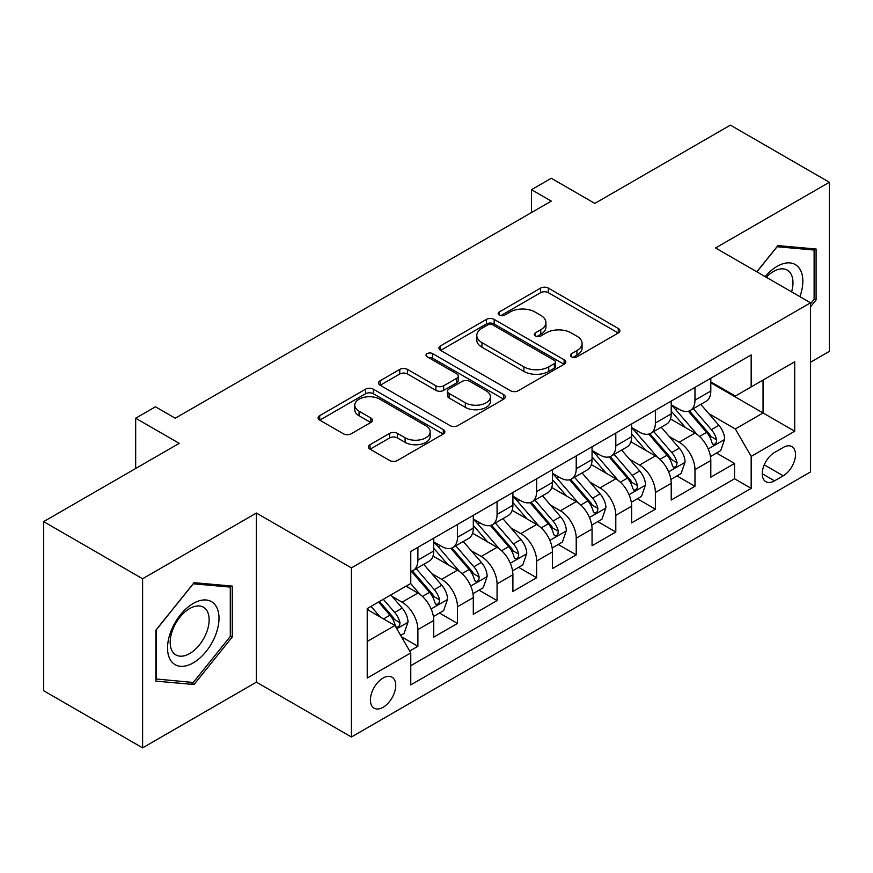 <?xml version="1.0" encoding="UTF-8"?>
<svg xmlns="http://www.w3.org/2000/svg" width="873" height="873" viewBox="0 0 873 873"><rect width="100%" height="100%" fill="white"/><g stroke="black" fill="none" stroke-linecap="round" stroke-linejoin="round"><path stroke-width="1.31" d="M571.586 356.806A3.841 2.215 0 0 0 577.02 356.806L618.302 332.973A5.5 3.176 0 0 0 619.917 330.736A5.5 3.176 0 0 0 618.302 328.488L548.375 288.112A5.5 3.176 0 0 0 540.605 288.112L499.323 311.945A3.841 2.215 0 0 0 498.188 313.516A3.841 2.215 0 0 0 499.323 315.088A3.841 2.215 0 0 0 504.758 315.088L510.105 311.999A17.58 10.149 0 0 1 534.963 311.999L540.791 315.371A17.58 10.149 0 0 1 545.941 322.552A17.58 10.149 0 0 1 540.791 329.721L535.455 332.809A3.841 2.215 0 0 0 534.331 334.381A3.841 2.215 0 0 0 535.455 335.952A3.841 2.215 0 0 0 540.889 335.952L546.236 332.864A17.58 10.149 0 0 1 571.095 332.864L576.933 336.225A17.58 10.149 0 0 1 582.073 343.405A17.58 10.149 0 0 1 576.933 350.586L571.586 353.674A3.841 2.215 0 0 0 570.462 355.246A3.841 2.215 0 0 0 571.586 356.806L571.586 353.674M383.061 707.305A17.907 10.345 120 0 0 394.771 691.514A17.907 10.345 120 0 0 392.021 677.164A17.907 10.345 120 0 0 383.061 678.048A17.907 10.345 120 0 0 371.363 693.839A17.907 10.345 120 0 0 374.113 708.189A17.907 10.345 120 0 0 383.061 707.305M370.043 444.684A5.5 3.176 0 0 0 368.428 446.932A5.5 3.176 0 0 0 370.043 449.169L389.664 460.497A5.5 3.176 0 0 0 397.433 460.497L443.277 434.034A5.5 3.176 0 0 0 444.881 431.786A5.5 3.176 0 0 0 443.277 429.549L373.338 389.172A5.5 3.176 0 0 0 365.569 389.172L319.725 415.635A5.5 3.176 0 0 0 318.121 417.883A5.5 3.176 0 0 0 319.725 420.12L343.427 433.805A5.5 3.176 0 0 0 351.197 433.805L370.818 422.477A5.5 3.176 0 0 0 372.422 420.229A5.5 3.176 0 0 0 370.818 417.992L359.065 411.205A14.699 8.49 0 0 1 354.754 405.203A14.699 8.49 0 0 1 363.834 397.368A14.699 8.49 0 0 1 379.853 399.201L425.893 425.784A14.699 8.49 0 0 1 430.193 431.786A14.699 8.49 0 0 1 421.124 439.621A14.699 8.49 0 0 1 405.105 437.788L397.433 433.357A5.5 3.176 0 0 0 389.664 433.357L370.043 444.684L370.043 449.169M810.548 362.23L829.35 351.372L829.35 182.271L730.395 125.134L594.829 203.409L551.289 178.267L531.493 189.692L551.289 201.117L175.255 418.222L155.47 406.785L135.675 418.222L135.675 468.495M142.605 578.755L142.605 747.866L256.4 682.162L256.4 513.051L142.605 578.755L43.65 521.628L179.216 443.353L135.675 418.222M256.4 513.051L351.404 567.897L810.548 302.811L810.548 471.922L351.404 737.008L351.404 567.897M829.35 182.271L715.554 247.965L810.548 302.811M510.487 390.733A5.5 3.176 0 0 0 518.256 390.733L564.111 364.27A5.5 3.176 0 0 0 565.715 362.022A5.5 3.176 0 0 0 564.111 359.785L494.173 319.409A5.5 3.176 0 0 0 486.403 319.409L440.559 345.872A5.5 3.176 0 0 0 438.944 348.12A5.5 3.176 0 0 0 440.559 350.357L510.487 390.733M428.687 357.646A3.841 2.215 0 0 1 432.593 358.181L432.593 353.609L503.688 394.661A5.5 3.176 0 0 1 505.303 396.909A5.5 3.176 0 0 1 503.688 399.147L457.845 425.62A5.5 3.176 0 0 1 450.075 425.62L380.137 385.244L380.137 380.759A5.5 3.176 0 0 0 378.533 382.996A5.5 3.176 0 0 0 380.137 385.244M380.137 380.759L399.758 369.432A5.5 3.176 0 0 1 407.527 369.432L435.889 385.801A5.5 3.176 0 0 0 443.67 385.801L456.677 378.293A5.5 3.176 0 0 0 458.292 376.045A5.5 3.176 0 0 0 456.677 373.797L427.148 356.751A3.841 2.215 0 0 1 426.024 355.18A3.841 2.215 0 0 1 428.403 353.129A3.841 2.215 0 0 1 432.593 353.609M142.605 747.866L43.65 690.729L43.65 521.628M409.688 651.029L417.894 646.282L401.471 636.799M392.13 596.445L402.06 602.184A22.392 12.931 60 0 1 417.894 629.608L433.728 620.463L433.728 637.148L457.474 623.431L439.468 613.032M431.709 573.594L441.651 579.323A22.392 12.931 60 0 1 457.474 606.746L473.308 597.612L473.308 614.297L497.064 600.58L479.048 590.181M471.289 550.743L481.23 556.472A22.392 12.931 60 0 1 497.064 583.895L512.898 574.761L512.898 591.436L536.644 577.73L518.627 567.33M510.869 527.881L520.81 533.621A22.392 12.931 60 0 1 536.644 561.044L552.478 551.9L552.478 568.585L576.224 554.879L558.218 544.479M550.448 505.031L560.39 510.77A22.392 12.931 60 0 1 576.224 538.194L592.058 529.049L592.058 545.734L615.803 532.028L597.798 521.628M590.039 482.18L599.969 487.92A22.392 12.931 60 0 1 615.803 515.343L631.637 506.198L631.637 522.883L655.383 509.166L637.377 498.778M629.619 459.329L639.56 465.069A22.392 12.931 60 0 1 655.383 492.492L671.217 483.347L671.217 500.033L694.973 486.316L694.973 469.641A22.392 12.931 -120 0 0 679.139 442.218L669.198 436.478M676.957 475.916L694.973 486.316M433.728 620.463A22.392 12.931 -120 0 0 417.894 593.04L406.021 586.187M473.308 597.612A22.392 12.931 -120 0 0 457.474 570.189L432.997 556.057M512.898 574.761A22.392 12.931 -120 0 0 497.064 547.338L472.577 533.207M552.478 551.9A22.392 12.931 -120 0 0 536.644 524.477L512.167 510.345M592.058 529.049A22.392 12.931 -120 0 0 576.224 501.626L551.747 487.494M631.637 506.198A22.392 12.931 -120 0 0 615.803 478.775L591.327 464.643M671.217 483.347A22.392 12.931 -120 0 0 655.383 455.924L630.906 441.793M783.234 447.467L774.526 452.498A17.351 10.018 120 0 0 763.188 467.786A17.351 10.018 120 0 0 765.85 481.689A17.351 10.018 120 0 0 774.526 480.837L783.234 475.807A17.351 10.018 120 0 0 794.572 460.518A17.351 10.018 120 0 0 791.909 446.605A17.351 10.018 120 0 0 783.234 447.467M367.227 641.491L394.934 625.494L410.768 652.917L410.768 684.901L751.173 488.378L751.173 456.383L735.339 428.959L708.778 413.627M410.768 652.917L367.227 678.048L367.227 608.579L410.768 583.437L410.768 551.441L751.173 354.918L751.173 386.914L794.714 361.771L794.714 431.24L751.173 456.383M433.728 541.849L441.651 546.422A22.392 12.931 60 0 0 452.836 547.524L468.67 538.39A22.392 12.931 -120 0 0 473.308 528.132L473.308 515.343M473.308 518.999L481.23 523.571A22.392 12.931 60 0 0 492.427 524.673L508.261 515.539A22.392 12.931 -120 0 0 512.898 505.281L512.898 492.492M512.898 496.148L520.81 500.72A22.392 12.931 60 0 0 532.006 501.822L547.84 492.678A22.392 12.931 -120 0 0 552.478 482.431L552.478 469.63M552.478 473.297L560.39 477.858A22.392 12.931 60 0 0 571.586 478.971L587.42 469.827A22.392 12.931 -120 0 0 592.058 459.58L592.058 446.78M592.058 450.435L599.969 455.008A22.392 12.931 60 0 0 611.165 456.121L627 446.976A22.392 12.931 -120 0 0 631.637 436.729L631.637 423.929M631.637 427.584L639.56 432.157A22.392 12.931 60 0 0 650.745 433.27L666.579 424.125A22.392 12.931 -120 0 0 671.217 413.878L671.217 401.078M410.768 665.706L734.553 478.775L734.553 463.465L710.808 477.182L710.808 460.497A22.392 12.931 -120 0 0 694.973 433.073L670.486 418.942M671.217 404.734L679.139 409.306A22.392 12.931 -120 0 0 690.336 410.419A22.392 12.931 -120 0 0 694.973 400.161L694.973 387.361M690.336 410.419L706.17 401.274A22.392 12.931 -120 0 0 710.808 391.028L710.808 378.227M417.894 547.338L417.894 560.128A22.392 12.931 60 0 1 413.256 570.385A22.392 12.931 60 0 1 410.768 571.291M413.256 570.385L429.09 561.241A22.392 12.931 -120 0 0 433.728 550.994L433.728 538.194M457.474 524.477L457.474 537.277A22.392 12.931 60 0 1 452.836 547.524M497.064 501.626L497.064 514.426A22.392 12.931 60 0 1 492.427 524.673M536.644 478.775L536.644 491.575A22.392 12.931 60 0 1 532.006 501.822M576.224 455.924L576.224 468.725A22.392 12.931 60 0 1 571.586 478.971M615.803 433.073L615.803 445.874A22.392 12.931 60 0 1 611.165 456.121M655.383 410.223L655.383 423.012A22.392 12.931 60 0 1 650.745 433.27M655.383 492.492L655.383 509.166M615.803 515.343L615.803 532.028M576.224 538.194L576.224 554.879M536.644 561.044L536.644 577.73M497.064 583.895L497.064 600.58M457.474 606.746L457.474 623.431M417.894 629.608L417.894 646.282M394.934 625.494L367.227 609.496M735.339 428.959L763.046 412.962L763.046 380.05L794.714 361.771M710.808 382.8L794.714 431.24M710.808 381.883L735.339 396.047L751.173 386.914M256.4 682.162L351.404 737.008M531.493 189.692L531.493 212.543M716.537 453.065L734.553 463.465M734.553 478.775L751.173 488.378M810.548 306.838L816.091 299.941L816.091 249.012L777.898 245.597L756.836 271.798M155.863 681.115L194.057 684.53L232.262 637.017L232.262 586.089L194.057 582.673L155.863 630.186L155.863 681.115M814.116 298.795L816.091 299.941M230.276 635.871L232.262 637.017M190.03 682.206L194.057 684.53M573.125 357.352L576.933 355.158A17.58 10.149 0 0 0 582.073 347.978L582.073 343.405M545.941 322.552L545.941 327.113A17.58 10.149 0 0 1 540.791 334.294L536.993 336.487M618.237 333.017L548.375 292.684A5.5 3.176 0 0 0 540.605 292.684L500.862 315.633M564.034 364.314L494.173 323.981A5.5 3.176 0 0 0 486.403 323.981L440.625 350.4M554.399 363.594A3.841 2.215 0 0 0 555.523 362.022A3.841 2.215 0 0 0 554.399 360.451L493.005 325.018A3.841 2.215 0 0 0 487.571 325.018L481.929 328.27A17.58 10.149 0 0 0 476.789 335.439A17.58 10.149 0 0 0 481.929 342.62L523.898 366.846A17.58 10.149 0 0 0 548.757 366.846L554.399 363.594L554.399 368.166A3.841 2.215 0 0 0 555.523 366.595L555.523 362.022M476.789 335.439L476.789 340.012A17.58 10.149 0 0 0 481.929 347.192L481.929 342.62M554.399 368.166L548.757 371.418A17.58 10.149 0 0 1 523.898 371.418L481.929 347.192M380.213 385.288L399.758 373.993L399.758 369.432M458.292 376.045L458.292 380.617A5.5 3.176 0 0 1 456.677 382.854L443.67 390.373A5.5 3.176 0 0 1 435.889 390.373L407.527 373.993A5.5 3.176 0 0 0 399.758 373.993M432.593 358.181L503.623 399.19M465.32 402.791A14.699 8.49 0 0 0 481.339 404.636A14.699 8.49 0 0 0 490.419 396.789A14.699 8.49 0 0 0 486.108 390.798L469.892 381.425A5.5 3.176 0 0 0 462.123 381.425L449.104 388.943A5.5 3.176 0 0 0 447.5 391.191A5.5 3.176 0 0 0 449.104 393.428L465.32 402.791L465.32 407.364A14.699 8.49 0 0 0 481.339 409.208A14.699 8.49 0 0 0 490.419 401.362L490.419 396.789M447.5 391.191L447.5 395.753A5.5 3.176 0 0 0 449.104 398.001L449.104 393.428M465.32 407.364L449.104 398.001M430.193 431.786L430.193 436.358A14.699 8.49 0 0 1 421.124 444.193A14.699 8.49 0 0 1 405.105 442.36L397.433 437.93A5.5 3.176 0 0 0 389.664 437.93L370.108 449.213M354.754 405.203L354.754 409.775A14.699 8.49 0 0 0 359.065 415.777L359.065 411.205M370.741 422.521L359.065 415.777M443.2 434.067L373.338 393.734A5.5 3.176 0 0 0 365.569 393.734L319.802 420.164M710.469 456.579L720.694 450.664L724.655 439.239A14.83 8.566 -120 0 0 718.883 425.315L700.79 404.374M697.167 434.525L675.724 409.688A42.821 24.728 -120 0 0 671.217 404.985M685.403 427.552L673.41 413.66A35.542 20.526 -120 0 0 671.217 411.27M688.317 411.216L706.606 432.397A14.83 8.566 60 0 1 711.899 442.622L712.979 444.379L714.976 444.095L716.318 442.458L716.646 439.872A14.83 8.566 -120 0 0 711.353 429.658L693.271 408.717M689.386 410.877L709.051 433.63A7.562 4.365 60 0 1 710.949 436.587L716.646 439.872M799.908 296.667A36.382 21.007 120 0 0 777.101 266.363A36.382 21.007 120 0 0 765.185 276.621M791.593 291.866A27.543 15.9 120 0 0 787.271 270.128A27.543 15.9 120 0 0 773.489 271.492A27.543 15.9 120 0 0 766.287 277.254M756.913 271.841L777.101 246.732L814.116 250.027L814.116 299.374L810.548 303.815M811.661 248.619L814.116 250.027M215.555 635.14A36.382 21.007 120 0 0 206.137 599.991A36.382 21.007 120 0 0 170.988 631.157A36.382 21.007 120 0 0 180.405 666.295A36.382 21.007 120 0 0 215.555 635.14M206.53 632.565A27.543 15.9 120 0 0 203.431 607.204A27.543 15.9 120 0 0 172.789 629.553A27.543 15.9 120 0 0 175.888 654.914A27.543 15.9 120 0 0 206.53 632.565M156.256 679.183L156.256 629.837L193.271 583.797L230.276 587.103L230.276 636.45L193.271 682.49L155.863 678.954M227.831 585.685L230.276 587.103M670.89 479.43L681.115 473.526L685.076 462.09A14.83 8.566 -120 0 0 679.292 448.165L661.21 427.224M657.587 457.376L636.144 432.539A42.821 24.728 -120 0 0 631.637 427.835M645.824 450.403L633.831 436.511A35.542 20.526 -120 0 0 631.637 434.121M648.737 434.067L667.027 455.248A14.83 8.566 60 0 1 672.319 465.473L673.389 467.23L675.396 466.946L676.739 465.32L677.066 462.723A14.83 8.566 -120 0 0 671.774 452.509L653.691 431.568M649.807 433.728L669.46 456.481A7.562 4.365 60 0 1 671.37 459.438L677.066 462.723M631.31 502.281L641.535 496.377L645.485 484.952A14.83 8.566 -120 0 0 639.713 471.016L621.631 450.075M618.008 480.226L596.554 455.39A42.821 24.728 -120 0 0 592.058 450.686M606.244 473.253L594.251 459.362A35.542 20.526 -120 0 0 592.058 456.983M609.147 456.928L627.447 478.098A14.83 8.566 60 0 1 632.729 488.323L633.809 490.08L635.817 489.797L637.159 488.171L637.486 485.584A14.83 8.566 -120 0 0 632.194 475.359L614.112 454.418M610.227 456.579L629.88 479.332A7.562 4.365 60 0 1 631.79 482.289L637.486 485.584M591.719 525.131L601.955 519.228L605.906 507.802A14.83 8.566 -120 0 0 600.133 493.867L582.051 472.937M578.428 503.077L556.974 478.24A42.821 24.728 -120 0 0 552.478 473.537M566.664 496.104L554.661 482.223A35.542 20.526 -120 0 0 552.478 479.834M569.567 479.779L587.856 500.96A14.83 8.566 60 0 1 593.149 511.174L594.229 512.931L596.237 512.647L597.579 511.021L597.896 508.435A14.83 8.566 -120 0 0 592.614 498.21L574.521 477.269M570.647 479.43L590.301 502.182A7.562 4.365 60 0 1 592.2 505.14L597.896 508.435M552.14 547.982L562.376 542.078L566.326 530.653A14.83 8.566 -120 0 0 560.553 516.718L542.46 495.788M538.837 525.928L517.394 501.102A42.821 24.728 -120 0 0 512.898 496.388M527.085 518.966L515.081 505.074A35.542 20.526 -120 0 0 512.898 502.684M529.987 502.63L548.277 523.811A14.83 8.566 60 0 1 553.569 534.025L554.65 535.782L556.658 535.498L557.989 533.872L558.316 531.286A14.83 8.566 -120 0 0 553.035 521.061L534.942 500.131M531.068 502.281L550.721 525.044A7.562 4.365 60 0 1 552.62 527.99L558.316 531.286M512.56 570.833L522.785 564.929L526.746 553.504A14.83 8.566 -120 0 0 520.974 539.579L502.881 518.638M499.258 548.779L477.815 523.953A42.821 24.728 -120 0 0 473.308 519.239M487.494 541.817L475.501 527.925A35.542 20.526 -120 0 0 473.308 525.535M490.408 525.481L508.697 546.662A14.83 8.566 60 0 1 513.99 556.876L515.07 558.633L517.067 558.36L518.409 556.723L518.737 554.137A14.83 8.566 -120 0 0 513.444 543.923L495.362 522.982M491.477 525.131L511.142 547.895A7.562 4.365 60 0 1 513.04 550.852L518.737 554.137M472.98 593.684L483.206 587.78L487.167 576.355A14.83 8.566 -120 0 0 481.383 562.43L463.301 541.489M459.678 571.629L438.235 546.804A42.821 24.728 -120 0 0 433.728 542.089M447.914 564.667L435.922 550.776A35.542 20.526 -120 0 0 433.728 548.386M450.828 548.331L469.117 569.512A14.83 8.566 60 0 1 474.41 579.727L475.479 581.494L477.487 581.211L478.83 579.574L479.157 576.988A14.83 8.566 -120 0 0 473.864 566.773L455.782 545.832M451.898 547.993L471.551 570.746A7.562 4.365 60 0 1 473.461 573.703L479.157 576.988M433.401 616.545L443.626 610.631L447.576 599.205A14.83 8.566 -120 0 0 441.803 585.281L423.721 564.34M420.099 594.491L410.626 583.524M408.335 587.518L406.796 585.739M411.238 571.182L429.538 592.363A14.83 8.566 60 0 1 434.819 602.588L435.9 604.345L437.908 604.061L439.25 602.425L439.577 599.838A14.83 8.566 -120 0 0 434.285 589.624L416.203 568.683M412.318 570.844L431.971 593.596A7.562 4.365 60 0 1 433.881 596.554L439.577 599.838M400.674 635.435L404.046 633.492L407.997 622.056A14.83 8.566 -120 0 0 402.224 608.132L390.831 594.95M380.213 616.982L371.047 606.375M368.755 610.369L367.227 608.612M378.566 602.032L389.947 615.214A14.83 8.566 60 0 1 395.24 625.439L396.32 627.196L398.328 626.912L399.67 625.286L399.987 622.689A14.83 8.566 -120 0 0 394.705 612.475L383.312 599.293M379.482 601.508L392.392 616.447A7.562 4.365 60 0 1 394.29 619.404L399.987 622.689M402.06 602.184L417.894 593.04M441.651 579.323L457.474 570.189M481.23 556.472L497.064 547.338M520.81 533.621L536.644 524.477M560.39 510.77L576.224 501.626M599.969 487.92L615.803 478.775M639.56 465.069L655.383 455.924M679.139 442.218L694.973 433.073M694.973 400.161L710.808 391.028M417.894 560.128L433.728 550.994M457.474 537.277L473.308 528.132M497.064 514.426L512.898 505.281M536.644 491.575L552.478 482.431M576.224 468.725L592.058 459.58M615.803 445.874L631.637 436.729M655.383 423.012L671.217 413.878M694.973 469.641L710.808 460.497M764.257 464.851L783.234 475.807M762.26 473.755L774.526 480.837M576.933 355.158L576.933 350.586M535.455 335.952L535.455 332.809M540.791 334.294L540.791 329.721M499.323 315.088L499.323 311.945M540.605 292.684L540.605 288.112M548.375 292.684L548.375 288.112M618.302 332.973L618.302 328.488M440.559 350.357L440.559 345.872M486.403 323.981L486.403 319.409M494.173 323.981L494.173 319.409M564.111 364.27L564.111 359.785M523.898 371.418L523.898 366.846M548.757 371.418L548.757 366.846M407.527 373.993L407.527 369.432M435.889 390.373L435.889 385.801M443.67 390.373L443.67 385.801M456.677 382.854L456.677 378.293M503.688 399.147L503.688 394.661M389.664 437.93L389.664 433.357M397.433 437.93L397.433 433.357M405.105 442.36L405.105 437.788M370.818 422.477L370.818 417.992M319.725 420.12L319.725 415.635M365.569 393.734L365.569 389.172M373.338 393.734L373.338 389.172M443.277 434.034L443.277 429.549M708.21 448.973L724.557 439.534M675.724 409.688L677.764 408.509M711.353 429.658L718.883 425.315M699.535 436.478L706.606 432.397M668.631 471.824L684.978 462.384M636.144 432.539L638.174 431.36M671.774 452.509L679.292 448.165M659.955 459.34L667.027 455.248M629.04 494.675L645.398 485.235M596.554 455.39L598.594 454.211M632.194 475.359L639.713 471.016M620.365 482.191L627.447 478.098M589.461 517.525L605.807 508.086M556.974 478.24L559.015 477.073M592.614 498.21L600.133 493.867M580.785 505.041L587.856 500.96M549.881 540.376L566.228 530.937M517.394 501.102L519.435 499.923M553.035 521.061L560.553 516.718M541.205 527.892L548.277 523.811M510.301 563.227L526.648 553.788M477.815 523.953L479.855 522.774M513.444 543.923L520.974 539.579M501.626 550.743L508.697 546.662M470.711 586.078L487.069 576.638M438.235 546.804L440.265 545.625M473.864 566.773L481.383 562.43M462.046 573.594L469.117 569.512M431.131 608.939L447.489 599.5M434.285 589.624L441.803 585.281M422.456 596.445L429.538 592.363M396.822 628.746L407.898 622.351M394.705 612.475L402.224 608.132M383.553 618.913L389.947 615.214"/></g></svg>
